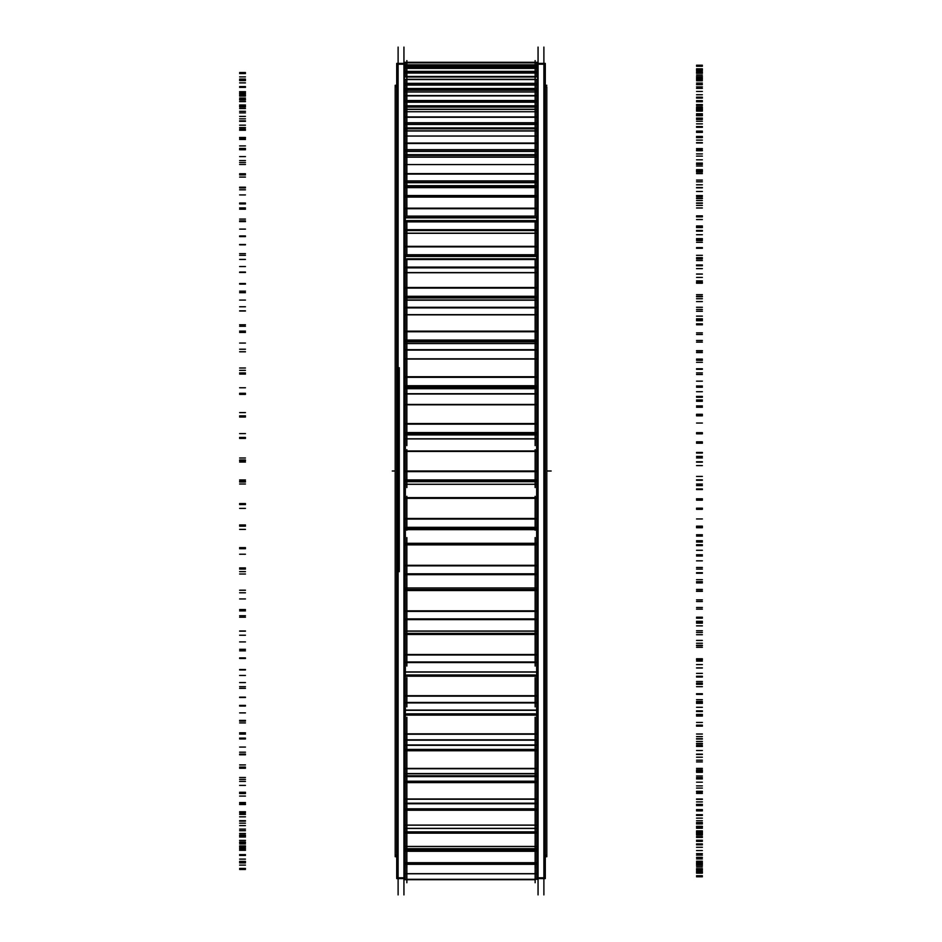 <?xml version="1.0" encoding="UTF-8"?>
<svg xmlns="http://www.w3.org/2000/svg" width="942" height="942" viewBox="0 0 942 942"><rect width="100%" height="100%" fill="white"/><g stroke="black" fill="none" stroke-linecap="round" stroke-linejoin="round"><path stroke-width="1.41" d="M403.941 63.408L398.113 63.408L403.941 63.408M403.941 878.592L398.113 878.592L403.941 878.592M543.887 63.408L538.059 63.408L543.887 63.408M543.887 878.592L538.059 878.592L543.887 878.592M405.343 775.808L536.657 775.808L405.343 775.808M405.343 438.913L536.657 438.913L405.343 438.913M405.343 393.992L536.657 393.992L405.343 393.992M405.343 350.118L536.657 350.118L405.343 350.118M405.343 307.881L536.657 307.881L405.343 307.881M405.343 267.846L536.657 267.846L405.343 267.846M405.343 230.555L536.657 230.555L405.343 230.555M405.343 196.513L536.657 196.513L405.343 196.513M406.862 745.204L535.138 745.204M406.862 710.221L535.138 710.221M406.862 672.011L535.138 672.011M406.862 392.861L406.862 394.863M406.862 388.693L535.138 388.693L535.138 394.863M406.862 349.682L406.862 351.472M406.862 343.571L535.138 343.571L535.138 351.472M406.862 300.204L406.862 309.706L406.862 300.204L535.138 300.204L535.138 309.706L535.138 300.204M406.862 259.509L406.862 270.118L406.862 259.509M535.138 259.509L535.138 270.118L535.138 259.509M406.862 221.876L406.862 233.192L406.862 221.876M535.138 221.876L535.138 233.192L535.138 221.876M535.138 159.222L535.138 197.031L535.138 187.611L535.138 197.031L406.862 197.078L406.862 159.222M535.138 130.585L535.138 164.567L535.138 157.173L535.138 164.567L406.862 164.567L406.862 130.585M404.295 877.791L396.712 877.791L396.712 63.408L396.712 64.209L404.295 64.209M405.343 63.408L396.712 63.408L405.343 63.408L405.343 67.082M405.343 68.542L405.343 77.02M405.343 79.575L405.343 878.592L396.712 878.592L405.343 878.592M403.941 894.9L403.941 47.1M545.288 86.758L546.807 86.758L546.807 856.725L545.288 856.725L546.807 856.725L546.807 855.242L545.288 855.242M396.712 86.758L395.193 86.758L395.193 85.275L396.712 85.275L395.193 85.275L396.712 85.275L395.193 85.275L395.193 856.725L395.193 855.242L396.712 855.242M538.059 894.9L538.059 47.1M537.705 64.209L545.288 64.209L545.288 878.592L545.288 877.791L537.705 877.791M536.657 63.408L545.288 63.408L536.657 63.408L536.657 67.082M536.657 68.542L536.657 77.02M536.657 79.575L536.657 878.592L545.288 878.592L536.657 878.592M543.887 894.9L543.887 47.1M398.113 894.9L398.113 47.1L398.113 894.9M399.278 571.688L399.278 367.71M536.657 529.651L405.343 529.651M536.657 484.318L405.343 484.318M536.657 438.795L405.343 438.795M536.657 393.721L405.343 393.721M536.657 349.682L405.343 349.682M536.657 307.292L405.343 307.292M536.657 267.116L405.343 267.116M536.657 229.695L405.343 229.695M536.657 195.536L405.343 195.536M404.295 879.71L537.705 879.298L404.295 879.71M406.862 882.736L406.862 877.579M535.138 882.736L535.138 877.579M406.862 878.509L406.862 869.596M404.295 873.776L537.705 873.776M405.343 863.979L536.657 863.979M535.138 878.509L535.138 869.596M535.138 868.759L535.138 848.707L406.862 848.671L406.862 868.759M404.295 862.707L537.705 862.707L537.705 863.896L404.295 863.896L404.295 862.707M405.343 850.932L536.657 850.932M404.295 850.179L537.705 850.179M535.138 853.64L535.138 828.442L406.862 828.442L406.862 853.64M404.295 846.446L537.705 846.446L537.705 848.707L404.295 848.707L404.295 846.446M405.343 832.752L536.657 832.752M404.295 831.998L537.705 831.998M535.138 833.352L535.138 803.361L406.862 803.361L406.862 833.352M404.295 828.418L404.295 825.098L537.705 825.098L537.705 828.418L404.295 828.442L537.705 828.418M405.343 809.673L536.657 809.673M536.657 810.25L405.343 810.25M404.295 803.62L537.705 803.62M404.295 808.954L537.705 808.954M535.138 808.154L535.138 773.806L406.862 773.806L406.862 808.154M404.295 798.981L537.705 798.981L537.705 803.279L404.295 803.279L404.295 798.981M404.295 799.252L537.705 799.252M405.343 782.025L536.657 782.025M536.657 782.602L405.343 782.602M404.295 776.479L537.705 776.479M404.295 781.33L537.705 781.33M535.138 778.398L535.138 740.177L406.862 740.177L406.862 778.398M404.295 768.413L537.705 768.413L537.705 773.665L404.295 773.665L404.295 768.413M404.295 768.754L537.705 768.754M405.343 750.162L536.657 750.162M536.657 750.75L405.343 750.75M404.295 745.204L537.705 745.204M404.295 749.514L537.705 749.514M406.862 744.486L406.862 717.239M404.295 733.83L537.705 733.83L537.705 739.941L404.295 739.941L404.295 733.83M404.295 734.218L537.705 734.218M405.343 714.531L536.657 714.531M536.657 715.119L405.343 715.119M404.295 710.221L537.705 710.221M404.295 713.93L537.705 713.93M535.138 744.486L535.138 717.239M406.862 706.877L406.862 677.651M404.295 695.691L537.705 695.691L537.705 702.591L404.295 702.591L404.295 695.691M404.295 696.138L537.705 696.138M405.343 675.602L536.657 675.602M536.657 676.191L405.343 676.191M404.295 672.011L537.705 672.011M404.295 675.061L537.705 675.061M535.138 706.877L535.138 677.651M535.138 666.076L535.138 619.624L406.862 619.624L406.862 666.076M404.295 654.513L537.705 654.513L537.705 662.108L404.295 662.108L404.295 654.513M404.295 654.996L537.705 654.996M405.343 633.907L536.657 633.907M536.657 634.472L405.343 634.472M404.295 631.069L537.705 631.069M404.295 633.424L537.705 633.424M406.862 577.905L406.862 622.638M404.295 610.852L537.705 610.852L537.705 619.035L404.295 619.035L404.295 610.852M404.295 611.382L537.705 611.382M405.343 589.998L536.657 589.998M536.657 590.552L405.343 590.552M404.295 587.973L537.705 587.973L404.295 587.973M404.295 589.598L537.705 589.598M535.138 577.905L535.138 622.638M406.862 537.564L406.862 577.152M404.295 574.702L537.705 574.702L404.295 574.691M536.657 574.644L535.138 574.644M406.862 574.644L405.343 574.644M404.295 565.306L537.705 565.306L537.705 573.961L404.295 573.961L404.295 565.306M404.295 565.859L537.705 565.859M405.343 544.5L536.657 544.5M404.295 543.287L537.705 543.287M404.295 544.17L537.705 544.17M535.138 537.564L535.138 577.152M406.862 496.328L406.862 530.228M404.295 528.38L537.705 528.38L404.295 528.38M536.657 528.368L535.138 528.368M406.862 528.368L405.343 528.368M404.295 518.477L537.705 518.477L537.705 527.496L404.295 527.496L404.295 518.477M404.295 519.066L537.705 519.066M405.343 498L536.657 498M536.657 497.753L405.343 497.753M404.295 497.635L537.705 497.635M404.295 497.753L537.705 497.753M535.138 496.328L535.138 530.228M406.862 487.579L406.862 449.664M404.295 481.291L537.705 481.291M404.295 481.692L537.705 481.692M536.657 479.925L405.343 479.925M404.295 471.012L537.705 471.012L537.705 480.267L404.295 480.267L404.295 471.012M404.295 471.612L537.705 471.612M405.343 451.124L536.657 451.124M536.657 451.006L405.343 451.006M404.295 450.971L537.705 450.971L404.295 450.983M535.138 487.579L535.138 449.664M406.862 445.625L406.862 402.387M404.295 434.05L537.705 434.05M404.295 434.933L537.705 434.933M536.657 432.566L405.343 432.566M404.295 423.547L537.705 423.547L537.705 432.92L404.295 432.92L404.295 423.547M404.295 424.147L537.705 424.147M405.343 404.53L536.657 404.53M404.295 404.459L537.705 404.459L404.295 404.459M535.138 445.625L535.138 402.387M406.862 404L406.862 356.029M404.295 387.327L537.705 387.327M404.295 388.669L537.705 388.669L404.295 388.693M536.657 385.725L405.343 385.725M404.295 376.718L537.705 376.718L537.705 386.079L404.295 386.079L404.295 376.718M404.295 377.318L537.705 377.318M405.343 358.831L536.657 358.831M535.138 404L535.138 356.029M535.138 311.237L535.138 358.82L406.862 358.82L406.862 311.237M404.295 341.722L537.705 341.722M404.295 343.5L537.705 343.5M536.657 340.05L405.343 340.05M404.295 331.16L537.705 331.16L537.705 340.392L404.295 340.392L404.295 331.16M404.295 331.761L537.705 331.761M405.343 314.652L536.657 314.652M406.862 314.652L406.862 268.6M404.295 297.872L537.705 297.872M404.295 300.074L537.705 300.074M404.295 287.51L537.705 287.51L537.705 296.459L404.295 296.459L404.295 287.51M404.295 288.087L537.705 288.087M405.343 272.579L536.657 272.579M535.138 314.652L535.138 268.6M406.862 254.34L406.862 228.694M405.343 259.509L536.657 259.509M404.295 256.354L537.705 256.354M404.295 258.944L537.705 258.944M404.295 246.321L537.705 246.321L537.705 254.905L404.295 254.905L404.295 246.321M404.295 246.886L537.705 246.886M405.343 233.192L536.657 233.192M535.138 254.34L535.138 228.694M406.862 215.129L406.862 192.074M405.343 221.876L536.657 221.876M404.295 217.743L537.705 217.743M404.295 220.699L537.705 220.699M404.295 208.182L537.705 208.182L537.705 216.26L404.295 216.26L404.295 208.182M404.295 208.712L537.705 208.712M405.343 197.031L536.657 197.031L405.343 197.078M535.138 215.129L535.138 192.074M405.343 187.611L536.657 187.611M404.295 186.257L537.705 186.257L404.295 186.257M536.657 186.175L535.138 186.175M406.862 186.175L405.343 186.175M404.295 182.56L537.705 182.56M404.295 185.821L537.705 185.821M404.295 173.599L537.705 173.599L537.705 181.064L404.295 181.064L404.295 173.599M404.295 164.567L404.295 174.082L537.705 174.082L537.705 164.567L404.295 164.567L537.705 164.567M405.343 157.173L536.657 157.173M404.295 155.383L537.705 155.383L404.295 155.371M536.657 155.336L535.138 155.336M406.862 155.336L405.343 155.336M404.295 151.273L537.705 151.273M404.295 154.806L537.705 154.806M404.295 143.031L537.705 143.031L537.705 149.79L404.295 149.79L404.295 143.031M404.295 143.478L537.705 143.478L537.705 136.037L404.295 136.037L404.295 143.478M535.138 106.552L535.138 136.037L406.862 136.037L406.862 106.552M405.343 128.807L536.657 128.807M405.343 130.985L536.657 130.985M404.295 128.771L537.705 128.771L404.295 128.771M536.657 128.771L405.343 128.771L536.657 128.771M404.295 124.32L537.705 124.32M404.295 128.077L537.705 128.077M404.295 116.902L537.705 116.902L537.705 122.86L404.295 122.86L404.295 116.902M404.295 117.291L537.705 117.291L537.705 111.733L404.295 111.733L404.295 117.291M535.138 87.453L535.138 111.733L406.862 111.733L406.862 87.453M405.343 107.07L536.657 107.07M405.343 109.39L536.657 109.39M404.295 106.787L537.705 106.787M404.295 102.042L537.705 102.042M404.295 105.975L537.705 105.975M404.295 95.566L537.705 95.566L537.705 100.629L404.295 100.629L404.295 95.566M404.295 95.896L537.705 95.896L537.705 91.975L404.295 91.975L404.295 95.896M535.138 73.535L535.138 91.975L406.862 91.975L406.862 73.535M405.343 90.244L536.657 90.244M404.295 89.737L537.705 89.737M536.657 88.477L405.343 88.477M404.295 84.756L537.705 84.756M404.295 88.807L537.705 88.807M536.657 85.086L405.343 85.086M404.295 79.305L537.705 79.305L537.705 83.414L404.295 83.414L404.295 79.305M404.295 79.575L537.705 79.575L537.705 77.02L404.295 77.02L404.295 79.575M535.138 64.986L535.138 77.02L406.862 77.02L406.862 64.986M536.657 76.479L405.343 76.479M404.295 72.699L537.705 72.699M404.295 76.808L537.705 76.808M536.657 73.04L405.343 73.04M404.295 68.33L537.705 68.33L537.705 71.439L404.295 71.439L404.295 68.33M404.295 68.542L404.295 67.082L537.705 67.082L537.705 68.542M535.138 60.606L535.138 67.082L406.862 67.082L406.862 60.606M404.295 66.022L537.705 66.022M536.657 66.364L405.343 66.364M404.295 62.82L537.705 62.82L537.705 64.868L404.295 64.868L404.295 62.82M404.295 62.949L404.295 62.29L537.705 62.29L537.705 62.949M405.343 529.439L536.657 529.439M405.343 484.27L536.657 484.27M551.176 471L546.807 471L551.176 471M395.193 471L392.284 471L395.193 471M546.807 85.275L545.288 85.275L546.807 85.275M702.379 104.586L696.538 104.586M239.621 94.153L245.462 94.153M239.621 72.534L245.462 72.534M702.379 68.966L696.538 68.966M702.379 65.222L696.538 65.222M702.379 70.98L696.538 70.98M702.379 77.138L696.538 77.138M239.621 80.612L245.462 80.612M239.621 93.505L245.462 93.505M702.379 108.601L696.538 108.601M702.379 109.248L696.538 109.248M702.379 108.919L696.538 108.919M239.621 98.05L245.462 98.05M239.621 76.891L245.462 76.891M702.379 73.323L696.538 73.323M702.379 69.684L696.538 69.684M702.379 78.551L696.538 78.551M702.379 84.544L696.538 84.544M239.621 87.394L245.462 87.394M239.621 99.887L245.462 99.887M702.379 115.195L696.538 115.195M702.379 115.666L696.538 115.666M702.379 118.139L696.538 118.139M239.621 106.999L245.462 106.999M239.621 86.57L245.462 86.57M702.379 83.073L696.538 83.073M702.379 79.564L696.538 79.564M702.379 91.433L696.538 91.433M702.379 97.191L696.538 97.191M239.621 99.381L245.462 99.381M239.621 111.297L245.462 111.297M702.379 126.593L696.538 126.593M702.379 126.887L696.538 126.887M702.379 132.127L696.538 132.127M239.621 120.87L245.462 120.87M239.621 101.442L245.462 101.442M702.379 98.062L696.538 98.062M702.379 94.742L696.538 94.742L702.379 94.73M702.379 109.437L696.538 109.437M702.379 114.877L696.538 114.877M239.621 116.384L245.462 116.384M239.621 127.559L245.462 127.559M702.379 142.666L696.538 142.666M702.379 142.76L696.538 142.76M702.379 150.708L696.538 150.708M239.621 139.475L245.462 139.475M239.621 121.318L245.462 121.318M702.379 118.091L696.538 118.091M702.379 115.018L696.538 115.018M702.379 132.339L696.538 132.339M702.379 137.391L696.538 137.391M239.621 138.18L245.462 138.18M239.621 148.471L245.462 148.471M702.379 163.166L696.538 163.166M702.379 163.072L696.538 163.072M702.379 173.611L696.538 173.611M239.621 162.554L245.462 162.554M239.621 145.916L245.462 145.916M702.379 142.89L696.538 142.89M702.379 140.099L696.538 140.099M702.379 159.81L696.538 159.81M702.379 164.414L696.538 164.414M239.621 164.485L245.462 164.485M239.621 173.752L245.462 173.752M702.379 187.835L696.538 187.835M702.379 187.552L696.538 187.552M702.379 200.54L696.538 200.54M239.621 189.813L245.462 189.813M239.621 174.918L245.462 174.918M702.379 172.127L696.538 172.127M702.379 169.654L696.538 169.654M702.379 191.497L696.538 191.497M702.379 195.583L696.538 195.583M239.621 194.923L245.462 194.923M239.621 203.048L245.462 203.048M702.379 216.33L696.538 216.33M702.379 215.859L696.538 215.859M702.379 231.131L696.538 231.131M239.621 220.875L245.462 220.875M239.621 207.923L245.462 207.923M702.379 205.415L696.538 205.415M702.379 203.284L696.538 203.284M702.379 226.963L696.538 226.963M702.379 230.472L696.538 230.472M239.621 229.106L245.462 229.106M239.621 235.959L245.462 235.959M702.379 248.264L696.538 248.264M702.379 247.616L696.538 247.616M702.379 264.961L696.538 264.961M239.621 255.317L245.462 255.317M239.621 244.484L245.462 244.484M702.379 242.294L696.538 242.294M702.379 240.528L696.538 240.528M702.379 265.738L696.538 265.738M702.379 268.623L696.538 268.623M239.621 266.551L245.462 266.551M239.621 272.061L245.462 272.061M702.379 283.224L696.538 283.224M702.379 282.4L696.538 282.4M702.379 301.581L696.538 301.581M239.621 292.679L245.462 292.679M239.621 284.107L245.462 284.107M702.379 282.259L696.538 282.259M702.379 280.904L696.538 280.904M702.379 307.28L696.538 307.28M702.379 309.506L696.538 309.506M239.621 306.774L245.462 306.774M239.621 310.848L245.462 310.848M702.379 320.716L696.538 320.716M702.379 319.727L696.538 319.727M702.379 340.486L696.538 340.486L702.379 340.474M239.621 332.444L245.462 332.444M239.621 326.262L245.462 326.262M702.379 324.778L696.538 324.778M702.379 323.836L696.538 323.836M702.379 351.036L696.538 351.036M702.379 352.567L696.538 352.567M239.621 349.211L245.462 349.211M239.621 351.802L245.462 351.802M702.379 360.233L696.538 360.233L702.379 360.28M702.379 359.102L696.538 359.102M702.379 381.157L696.538 381.157M239.621 374.092L245.462 374.092M239.621 370.371L245.462 370.371M702.379 369.276L696.538 369.276M702.379 368.769L696.538 368.769M702.379 396.405L696.538 396.405M702.379 397.241L696.538 397.241M239.621 393.285L245.462 393.285M239.621 394.368L245.462 394.368M702.379 401.257L696.538 401.257M702.379 399.997L696.538 399.997M702.379 423.04L696.538 423.04M239.621 417.047L245.462 417.047M239.621 415.846L245.462 415.846M702.379 415.139L696.538 415.139M702.379 415.081L696.538 415.081M702.379 442.799L696.538 442.799M702.379 442.905L696.538 442.905M239.621 438.419L245.462 438.419M239.621 437.971L245.462 437.971M702.379 443.223L696.538 443.223M702.379 441.845L696.538 441.845M702.379 465.583L696.538 465.583M239.621 460.732L245.462 460.732M239.621 462.063L245.462 462.063M702.379 461.768L696.538 461.768M702.379 462.145L696.538 462.145M702.379 489.569L696.538 489.569M702.379 488.957L696.538 488.957M239.621 484L245.462 484M239.621 482.01L245.462 482.01M702.379 485.566L696.538 485.566M702.379 484.094L696.538 484.094M702.379 508.185L696.538 508.185M239.621 504.559L245.462 504.559M239.621 508.397L245.462 508.397M702.379 508.527L696.538 508.527M702.379 509.328L696.538 509.328M702.379 536.08L696.538 536.08M702.379 534.75L696.538 534.75M239.621 529.392L245.462 529.392M239.621 525.907L245.462 525.907M702.379 527.708L696.538 527.708M702.379 526.166L696.538 526.166M702.379 550.293L696.538 550.293M239.621 547.926L245.462 547.926M239.621 554.226L245.462 554.226M702.379 554.767L696.538 554.767M702.379 556.004L696.538 556.004M702.379 581.72L696.538 581.72L702.379 581.767M702.379 579.695L696.538 579.695M239.621 574.008L245.462 574.008M239.621 569.074L245.462 569.074M702.379 569.086L696.538 569.086M702.379 567.484L696.538 567.484M702.379 591.329L696.538 591.329M239.621 590.257L245.462 590.257M239.621 598.935L245.462 598.935M702.379 599.877L696.538 599.877M702.379 601.526L696.538 601.526L702.379 601.514M702.379 625.865L696.538 625.865M702.379 623.168L696.538 623.168M239.621 617.222L245.462 617.222M239.621 610.899L245.462 610.899M702.379 609.133L696.538 609.133M702.379 607.496L696.538 607.496M702.379 630.74L696.538 630.74M239.621 630.975L245.462 630.975M239.621 641.914L245.462 641.914M702.379 643.256L696.538 643.256M702.379 645.27L696.538 645.27M702.379 667.902L696.538 667.902M702.379 664.581L696.538 664.581M239.621 658.458L245.462 658.458M239.621 650.84L245.462 650.84M702.379 647.319L696.538 647.319M702.379 645.67L696.538 645.67M702.379 667.984L696.538 667.984M239.621 669.527L245.462 669.527M239.621 682.573L245.462 682.573M702.379 684.292L696.538 684.292M702.379 686.671L696.538 686.671M702.379 707.289L696.538 707.289M702.379 703.368L696.538 703.368M239.621 697.162L245.462 697.162M239.621 688.343L245.462 688.343M702.379 683.115L696.538 683.115M702.379 681.478L696.538 681.478M702.379 702.567L696.538 702.567M239.621 705.393L245.462 705.393M239.621 720.383L245.462 720.383M702.379 722.443L696.538 722.443M702.379 725.152L696.538 725.152M702.379 743.473L696.538 743.473M702.379 739.023L696.538 739.023M239.621 732.805L245.462 732.805M239.621 722.914L245.462 722.914M702.379 716.038L696.538 716.038M702.379 714.448L696.538 714.448M702.379 734.018L696.538 734.018M239.621 738.092L245.462 738.092M239.621 754.813L245.462 754.813M702.379 757.203L696.538 757.203M702.379 760.194L696.538 760.194M702.379 775.984L696.538 775.984M702.379 771.051L696.538 771.051M239.621 764.916L245.462 764.916M239.621 754.071L245.462 754.071M702.379 745.652L696.538 745.652M702.379 744.109L696.538 744.109M702.379 761.913L696.538 761.913M239.621 767.177L245.462 767.177M239.621 785.404L245.462 785.404M702.379 788.089L696.538 788.089M702.379 791.327L696.538 791.327M702.379 804.362L696.538 804.362M702.379 799.028L696.538 799.028M239.621 793.046L245.462 793.046M239.621 781.401L245.462 781.401M702.379 771.557L696.538 771.557M702.379 770.097L696.538 770.097M702.379 785.875L696.538 785.875M239.621 792.257L245.462 792.257M239.621 811.745L245.462 811.745M702.379 814.689L696.538 814.689M702.379 818.127L696.538 818.127M702.379 828.23L696.538 828.23M702.379 822.554L696.538 822.554M239.621 816.82L245.462 816.82M239.621 804.539L245.462 804.539M702.379 793.399L696.538 793.399M702.379 792.022L696.538 792.022M702.379 805.575L696.538 805.575M239.621 812.993L245.462 812.993M239.621 833.482L245.462 833.482M702.379 836.637L696.538 836.637M702.379 840.24L696.538 840.24M702.379 847.27L696.538 847.27L702.379 847.258M702.379 841.336L696.538 841.336M239.621 835.919L245.462 835.919M239.621 823.167L245.462 823.167M702.379 810.874L696.538 810.874M702.379 809.614L696.538 809.614M702.379 820.753L696.538 820.753M239.621 829.113L245.462 829.113M239.621 850.308L245.462 850.308M702.379 853.64L696.538 853.64M702.379 857.35L696.538 857.35M702.379 861.223L696.538 861.223M702.379 855.112L696.538 855.112M239.621 850.084L245.462 850.084M239.621 837.026L245.462 837.026M702.379 823.755L696.538 823.755M702.379 822.625L696.538 822.625M702.379 831.209L696.538 831.209M239.621 840.382L245.462 840.382M239.621 862.012L245.462 862.012M702.379 865.462L696.538 865.462M702.379 869.242L696.538 869.242M702.379 869.89L696.538 869.89M702.379 863.684L696.538 863.684M239.621 859.116L245.462 859.116M239.621 845.94L245.462 845.94M702.379 831.868L696.538 831.868M702.379 830.879L696.538 830.879M702.379 836.779L696.538 836.779M239.621 846.658L245.462 846.658M239.621 868.43L245.462 868.43M702.379 871.962L696.538 871.962M702.379 875.742L696.538 875.742M702.379 873.175L696.538 873.175M702.379 866.958L696.538 866.958M239.621 862.907L245.462 862.907M239.621 849.778L245.462 849.778M702.379 835.095L696.538 835.095M702.379 834.271L696.538 834.271M702.379 837.414L696.538 837.414M239.621 847.847L245.462 847.847M239.621 869.466L245.462 869.466M702.379 873.034L696.538 873.034M702.379 876.778L696.538 876.778M702.379 871.02L696.538 871.02M702.379 864.862L696.538 864.862M239.621 861.388L245.462 861.388M239.621 848.495L245.462 848.495M702.379 833.399L696.538 833.399M702.379 832.752L696.538 832.752M535.138 873.776L406.862 873.776L535.138 873.776M406.862 873.67L535.138 873.67L406.862 873.67M535.138 864.32L406.862 864.32L535.138 864.32M702.379 833.081L696.538 833.081M239.621 843.95L245.462 843.95M239.621 865.109L245.462 865.109M702.379 868.677L696.538 868.677M702.379 872.316L696.538 872.316M702.379 863.449L696.538 863.449M536.657 864.32L405.343 864.32M702.379 857.456L696.538 857.456M239.621 854.606L245.462 854.606M239.621 842.113L245.462 842.113M702.379 826.805L696.538 826.805M702.379 826.334L696.538 826.334M535.138 863.873L406.862 863.873L535.138 863.873M406.862 862.731L535.138 862.731L406.862 862.731M535.138 851.297L406.862 851.297L535.138 851.297M535.138 850.014L406.862 850.014L535.138 850.014M702.379 823.861L696.538 823.861M239.621 835.001L245.462 835.001M239.621 855.43L245.462 855.43M702.379 858.927L696.538 858.927M702.379 862.436L696.538 862.436M702.379 850.567L696.538 850.567M536.657 851.297L405.343 851.297M702.379 844.809L696.538 844.809M239.621 842.619L245.462 842.619M239.621 830.703L245.462 830.703M702.379 815.407L696.538 815.407M702.379 815.113L696.538 815.113M406.862 846.481L535.138 846.481L406.862 846.481M535.138 833.14L406.862 833.14L535.138 833.14M535.138 831.857L406.862 831.857L535.138 831.857M702.379 809.873L696.538 809.873M239.621 821.13L245.462 821.13M239.621 840.558L245.462 840.558M702.379 843.938L696.538 843.938M702.379 832.563L696.538 832.563M536.657 833.14L405.343 833.14M702.379 827.123L696.538 827.123M239.621 825.616L245.462 825.616M239.621 814.441L245.462 814.441M702.379 799.334L696.538 799.334M702.379 799.24L696.538 799.24M535.138 828.348L406.862 828.348L535.138 828.348M406.862 825.168L535.138 825.168L406.862 825.168M535.138 810.085L406.862 810.085L535.138 810.085M535.138 808.813L406.862 808.813L535.138 808.813M535.138 803.762L406.862 803.762L535.138 803.762M702.379 791.292L696.538 791.292M239.621 802.525L245.462 802.525M239.621 820.682L245.462 820.682M702.379 823.909L696.538 823.909M702.379 826.982L696.538 826.982M702.379 809.661L696.538 809.661M536.657 810.085L405.343 810.085M702.379 804.609L696.538 804.609M536.657 803.762L405.343 803.762M239.621 803.82L245.462 803.82M239.621 793.529L245.462 793.529M702.379 778.834L696.538 778.834M702.379 778.928L696.538 778.928M535.138 803.196L406.862 803.196L535.138 803.196M406.862 799.063L535.138 799.063L406.862 799.063M535.138 782.437L406.862 782.437L535.138 782.437M535.138 781.201L406.862 781.201L535.138 781.201M535.138 776.608L406.862 776.608L535.138 776.608M702.379 768.389L696.538 768.389M239.621 779.446L245.462 779.446M239.621 796.084L245.462 796.084M702.379 799.11L696.538 799.11M702.379 801.901L696.538 801.901M702.379 782.19L696.538 782.19M536.657 782.437L405.343 782.437M702.379 777.586L696.538 777.586M536.657 776.608L405.343 776.608M239.621 777.515L245.462 777.515M239.621 768.248L245.462 768.248M702.379 754.165L696.538 754.165M702.379 754.448L696.538 754.448M535.138 773.559L406.862 773.559L535.138 773.559M406.862 768.519L535.138 768.519L406.862 768.519M535.138 750.586L406.862 750.586L535.138 750.586M535.138 749.396L406.862 749.396L535.138 749.396M535.138 745.31L406.862 745.31L535.138 745.31M702.379 741.46L696.538 741.46M239.621 752.187L245.462 752.187M239.621 767.082L245.462 767.082M702.379 769.873L696.538 769.873M702.379 772.346L696.538 772.346M702.379 750.503L696.538 750.503M536.657 750.586L405.343 750.586M702.379 746.417L696.538 746.417M536.657 745.31L405.343 745.31M239.621 747.077L245.462 747.077M239.621 738.952L245.462 738.952M702.379 725.67L696.538 725.67M702.379 726.141L696.538 726.141M535.138 739.823L406.862 739.823L535.138 739.823M406.862 733.948L535.138 733.948L406.862 733.948M535.138 714.954L406.862 714.954L535.138 714.954M535.138 713.836L406.862 713.836L535.138 713.836M535.138 710.315L406.862 710.315L535.138 710.315M702.379 710.869L696.538 710.869M239.621 721.125L245.462 721.125M239.621 734.077L245.462 734.077M702.379 736.585L696.538 736.585M702.379 738.716L696.538 738.716M702.379 715.037L696.538 715.037M536.657 714.954L405.343 714.954M702.379 711.528L696.538 711.528M536.657 710.315L405.343 710.315M239.621 712.894L245.462 712.894M239.621 706.041L245.462 706.041M702.379 693.736L696.538 693.736M702.379 694.384L696.538 694.384M535.138 702.461L406.862 702.461L535.138 702.461M406.862 695.82L535.138 695.82L406.862 695.82M535.138 676.015L406.862 676.015L535.138 676.015M535.138 674.978L406.862 674.978L535.138 674.978M535.138 672.082L406.862 672.082L535.138 672.082M702.379 677.039L696.538 677.039M239.621 686.683L245.462 686.683M239.621 697.516L245.462 697.516M702.379 699.706L696.538 699.706M702.379 701.472L696.538 701.472M702.379 676.262L696.538 676.262M536.657 676.015L405.343 676.015M702.379 673.377L696.538 673.377M536.657 672.082L405.343 672.082M239.621 675.449L245.462 675.449M239.621 669.939L245.462 669.939M702.379 658.776L696.538 658.776M702.379 659.6L696.538 659.6M535.138 661.955L406.862 661.955L535.138 661.955M406.862 654.655L535.138 654.655L406.862 654.655M535.138 634.307L406.862 634.307L535.138 634.307M535.138 633.365L406.862 633.365L535.138 633.365M535.138 631.128L406.862 631.128L535.138 631.128M702.379 640.419L696.538 640.419M239.621 649.321L245.462 649.321M239.621 657.893L245.462 657.893M702.379 659.741L696.538 659.741M702.379 661.096L696.538 661.096M702.379 634.72L696.538 634.72M536.657 634.307L405.343 634.307M702.379 632.494L696.538 632.494M536.657 631.128L405.343 631.128M239.621 635.226L245.462 635.226M239.621 631.152L245.462 631.152M702.379 621.284L696.538 621.284M702.379 622.273L696.538 622.273M535.138 618.882L406.862 618.882L535.138 618.882M406.862 611.005L535.138 611.005L406.862 611.005M535.138 590.399L406.862 590.399L535.138 590.399M535.138 589.562L406.862 589.562L535.138 589.562M535.138 588.02L406.862 588.02L535.138 588.02M239.621 609.556L245.462 609.556M239.621 615.738L245.462 615.738M702.379 617.222L696.538 617.222M702.379 618.164L696.538 618.164M702.379 590.964L696.538 590.964M536.657 590.399L405.343 590.399M702.379 589.433L696.538 589.433M536.657 588.02L405.343 588.02M239.621 592.789L245.462 592.789M239.621 590.198L245.462 590.198M702.379 582.898L696.538 582.898M535.138 573.796L406.862 573.796L535.138 573.796M406.862 565.471L535.138 565.471L406.862 565.471M535.138 544.865L406.862 544.865L535.138 544.865M535.138 544.146L406.862 544.146L535.138 544.146M535.138 543.31L406.862 543.31L535.138 543.31M702.379 560.843L696.538 560.843M239.621 567.908L245.462 567.908M239.621 571.629L245.462 571.629M702.379 572.724L696.538 572.724M702.379 573.231L696.538 573.231M702.379 545.595L696.538 545.595M536.657 544.865L405.343 544.865M702.379 544.759L696.538 544.759M536.657 543.31L405.343 543.31M239.621 548.715L245.462 548.715M239.621 547.632L245.462 547.632M702.379 540.743L696.538 540.743M702.379 542.003L696.538 542.003M535.138 527.32L406.862 527.32L535.138 527.32M406.862 518.653L535.138 518.653L406.862 518.653M535.138 498.342L406.862 498.342L535.138 498.342M535.138 497.635L406.862 497.635L535.138 497.635M702.379 518.96L696.538 518.96M239.621 524.953L245.462 524.953M239.621 526.154L245.462 526.154M702.379 526.861L696.538 526.861M702.379 526.919L696.538 526.919M702.379 499.201L696.538 499.201M536.657 498.342L405.343 498.342M702.379 499.095L696.538 499.095M536.657 497.635L405.343 497.635M239.621 503.581L245.462 503.581M239.621 504.029L245.462 504.029M702.379 498.777L696.538 498.777M702.379 500.155L696.538 500.155M535.138 481.303L406.862 481.303L535.138 481.303M535.138 481.68L406.862 481.68L535.138 481.68M535.138 480.09L406.862 480.09L535.138 480.09M406.862 471.188L535.138 471.188L406.862 471.188M535.138 451.442L406.862 451.442L535.138 451.442M702.379 476.417L696.538 476.417M239.621 481.268L245.462 481.268M239.621 479.937L245.462 479.937M702.379 480.232L696.538 480.232M702.379 479.855L696.538 479.855M536.657 481.303L405.343 481.303M702.379 452.431L696.538 452.431M536.657 451.442L405.343 451.442M702.379 453.043L696.538 453.043M239.621 458L245.462 458M239.621 459.99L245.462 459.99M702.379 456.434L696.538 456.434M702.379 457.906L696.538 457.906M535.138 434.097L406.862 434.097L535.138 434.097M535.138 434.898L406.862 434.898L535.138 434.898M535.138 432.731L406.862 432.731L535.138 432.731M406.862 423.723L535.138 423.723L406.862 423.723M535.138 404.801L406.862 404.801L535.138 404.801M702.379 433.815L696.538 433.815M239.621 437.441L245.462 437.441M239.621 433.603L245.462 433.603M702.379 433.473L696.538 433.473M702.379 432.672L696.538 432.672M536.657 434.097L405.343 434.097M702.379 405.92L696.538 405.92M536.657 404.801L405.343 404.801M702.379 407.25L696.538 407.25M239.621 412.608L245.462 412.608M239.621 416.093L245.462 416.093M702.379 414.292L696.538 414.292M702.379 415.834L696.538 415.834M535.138 387.374L406.862 387.374L535.138 387.374M535.138 388.61L406.862 388.61L535.138 388.61M535.138 385.902L406.862 385.902L535.138 385.902M406.862 376.894L535.138 376.894L406.862 376.894M535.138 359.067L406.862 359.067L535.138 359.067M535.138 388.693L535.138 392.861M702.379 391.707L696.538 391.707M239.621 394.074L245.462 394.074M239.621 387.774L245.462 387.774M702.379 387.233L696.538 387.233M702.379 385.996L696.538 385.996M536.657 387.374L405.343 387.374M536.657 359.067L405.343 359.067M702.379 362.305L696.538 362.305M239.621 367.992L245.462 367.992M239.621 372.926L245.462 372.926M702.379 372.914L696.538 372.914M702.379 374.516L696.538 374.516M535.138 341.793L406.862 341.793L535.138 341.793M535.138 343.43L406.862 343.43L535.138 343.43M535.138 340.215L406.862 340.215L535.138 340.215M406.862 331.337L535.138 331.337L406.862 331.337M535.138 314.84L406.862 314.84L535.138 314.84M535.138 343.571L535.138 349.682M702.379 350.671L696.538 350.671M239.621 351.743L245.462 351.743M239.621 343.065L245.462 343.065M702.379 342.123L696.538 342.123M536.657 341.793L405.343 341.793M702.379 316.135L696.538 316.135M536.657 314.84L405.343 314.84M702.379 318.832L696.538 318.832M239.621 324.778L245.462 324.778M239.621 331.101L245.462 331.101M702.379 332.867L696.538 332.867M702.379 334.504L696.538 334.504M535.138 297.955L406.862 297.955L535.138 297.955M535.138 299.98L406.862 299.98L535.138 299.98M535.138 296.294L406.862 296.294L535.138 296.294M406.862 287.675L535.138 287.675L406.862 287.675M535.138 272.721L406.862 272.721L535.138 272.721M702.379 311.26L696.538 311.26M239.621 311.025L245.462 311.025M239.621 300.086L245.462 300.086M702.379 298.744L696.538 298.744M702.379 296.73L696.538 296.73M536.657 297.955L405.343 297.955M702.379 274.098L696.538 274.098M536.657 272.721L405.343 272.721M702.379 277.419L696.538 277.419M239.621 283.542L245.462 283.542M239.621 291.16L245.462 291.16M702.379 294.681L696.538 294.681M702.379 296.33L696.538 296.33M406.862 259.344L535.138 259.344L406.862 259.344M535.138 256.459L406.862 256.459L535.138 256.459M535.138 258.838L406.862 258.838L535.138 258.838M535.138 254.74L406.862 254.74L535.138 254.74M406.862 246.486L535.138 246.486L406.862 246.486M535.138 233.298L406.862 233.298L535.138 233.298M702.379 274.016L696.538 274.016M239.621 272.474L245.462 272.474M239.621 259.427L245.462 259.427M405.343 259.344L536.657 259.344M702.379 257.708L696.538 257.708M702.379 255.329L696.538 255.329M536.657 256.459L405.343 256.459M702.379 234.711L696.538 234.711M536.657 233.298L405.343 233.298M702.379 238.632L696.538 238.632M239.621 244.838L245.462 244.838M239.621 253.657L245.462 253.657M702.379 258.885L696.538 258.885M702.379 260.522L696.538 260.522M406.862 221.711L535.138 221.711L406.862 221.711M535.138 217.861L406.862 217.861L535.138 217.861M535.138 220.569L406.862 220.569L535.138 220.569M535.138 216.107L406.862 216.107L535.138 216.107M406.862 208.347L535.138 208.347L406.862 208.347M702.379 239.433L696.538 239.433M239.621 236.607L245.462 236.607M239.621 221.617L245.462 221.617M405.343 221.711L536.657 221.711M702.379 219.557L696.538 219.557M702.379 216.848L696.538 216.848M536.657 217.861L405.343 217.861M702.379 198.526L696.538 198.526M702.379 202.977L696.538 202.977M239.621 209.195L245.462 209.195M239.621 219.086L245.462 219.086M702.379 225.962L696.538 225.962M702.379 227.552L696.538 227.552M406.862 187.446L535.138 187.446L406.862 187.446M535.138 182.689L406.862 182.689L535.138 182.689M535.138 185.692L406.862 185.692L535.138 185.692M535.138 180.923L406.862 180.923L535.138 180.923M406.862 173.74L535.138 173.74L406.862 173.74M702.379 207.982L696.538 207.982M239.621 203.908L245.462 203.908M239.621 187.187L245.462 187.187M405.343 187.446L536.657 187.446M702.379 184.797L696.538 184.797M702.379 181.806L696.538 181.806M536.657 182.689L405.343 182.689M702.379 166.016L696.538 166.016M536.657 164.567L405.343 164.567M702.379 170.949L696.538 170.949M239.621 177.084L245.462 177.084M239.621 187.929L245.462 187.929M702.379 196.348L696.538 196.348M702.379 197.891L696.538 197.891M406.862 157.02L535.138 157.02L406.862 157.02M535.138 151.427L406.862 151.427L535.138 151.427M535.138 154.665L406.862 154.665L535.138 154.665M535.138 149.66L406.862 149.66L535.138 149.66M406.862 143.16L535.138 143.16L406.862 143.16M702.379 180.087L696.538 180.087M239.621 174.823L245.462 174.823M239.621 156.596L245.462 156.596M405.343 157.02L536.657 157.02M702.379 153.911L696.538 153.911M702.379 150.673L696.538 150.673M536.657 151.427L405.343 151.427M702.379 137.638L696.538 137.638M702.379 142.972L696.538 142.972M239.621 148.954L245.462 148.954M239.621 160.599L245.462 160.599M702.379 170.443L696.538 170.443M702.379 171.903L696.538 171.903M406.862 130.832L535.138 130.832L406.862 130.832M535.138 124.474L406.862 124.474L535.138 124.474M535.138 127.912L406.862 127.912L535.138 127.912M535.138 122.743L406.862 122.743L535.138 122.743M406.862 117.02L535.138 117.02L406.862 117.02M702.379 156.125L696.538 156.125M239.621 149.743L245.462 149.743M239.621 130.255L245.462 130.255M405.343 130.832L536.657 130.832M702.379 127.311L696.538 127.311M702.379 123.873L696.538 123.873M536.657 124.474L405.343 124.474M702.379 113.77L696.538 113.77M702.379 119.446L696.538 119.446M239.621 125.18L245.462 125.18M239.621 137.461L245.462 137.461M702.379 148.601L696.538 148.601M702.379 149.978L696.538 149.978M406.862 109.248L535.138 109.248L406.862 109.248M535.138 106.811L406.862 106.811L535.138 106.811M406.862 107.082L535.138 107.082L406.862 107.082M535.138 102.207L406.862 102.207L535.138 102.207M535.138 105.81L406.862 105.81L535.138 105.81M535.138 100.535L406.862 100.535L535.138 100.535M406.862 95.66L535.138 95.66L406.862 95.66M702.379 136.425L696.538 136.425M239.621 129.007L245.462 129.007M239.621 108.518L245.462 108.518M405.343 109.248L536.657 109.248M702.379 105.363L696.538 105.363M536.657 106.811L405.343 106.811M702.379 101.76L696.538 101.76M536.657 102.207L405.343 102.207M702.379 100.664L696.538 100.664M239.621 106.081L245.462 106.081M239.621 118.833L245.462 118.833M702.379 131.126L696.538 131.126M702.379 132.386L696.538 132.386M535.138 89.773L406.862 89.773L535.138 89.773M406.862 90.279L535.138 90.279L406.862 90.279M535.138 84.921L406.862 84.921L535.138 84.921M535.138 88.642L406.862 88.642L535.138 88.642M535.138 83.343L406.862 83.343L535.138 83.343M406.862 79.387L535.138 79.387L406.862 79.387M702.379 121.247L696.538 121.247M239.621 112.887L245.462 112.887M239.621 91.692L245.462 91.692M702.379 88.36L696.538 88.36M536.657 89.773L405.343 89.773M702.379 84.65L696.538 84.65M536.657 84.921L405.343 84.921M702.379 80.776L696.538 80.776M702.379 86.888L696.538 86.888M239.621 91.916L245.462 91.916M239.621 104.974L245.462 104.974M702.379 118.245L696.538 118.245M702.379 119.375L696.538 119.375M535.138 72.875L406.862 72.875L535.138 72.875M535.138 76.643L406.862 76.643L535.138 76.643M535.138 71.38L406.862 71.38L535.138 71.38M406.862 68.401L535.138 68.401L406.862 68.401M702.379 110.791L696.538 110.791M239.621 101.618L245.462 101.618M239.621 79.988L245.462 79.988M702.379 76.537L696.538 76.537M702.379 72.758L696.538 72.758M536.657 72.875L405.343 72.875M702.379 72.11L696.538 72.11M702.379 78.316L696.538 78.316M239.621 82.884L245.462 82.884M239.621 96.06L245.462 96.06M702.379 110.132L696.538 110.132M702.379 111.121L696.538 111.121M535.138 66.199L406.862 66.199L535.138 66.199M535.138 64.833L406.862 64.833L535.138 64.833M406.862 62.855L535.138 62.855L406.862 62.855M702.379 105.221L696.538 105.221M239.621 95.342L245.462 95.342M239.621 73.57L245.462 73.57M702.379 70.038L696.538 70.038M702.379 66.258L696.538 66.258M536.657 66.199L405.343 66.199M702.379 68.825L696.538 68.825M702.379 75.042L696.538 75.042M239.621 79.093L245.462 79.093M239.621 92.222L245.462 92.222M702.379 106.905L696.538 106.905M702.379 107.729L696.538 107.729M535.138 848.671L406.862 848.671M535.138 497.741L406.862 497.741M535.138 197.078L406.862 197.078M535.138 164.567L406.862 164.567M535.138 128.771L406.862 128.771M535.138 879.71L406.862 879.71M535.138 879.298L406.862 879.298M406.862 776.126L535.138 776.126M406.862 702.932L535.138 702.932M406.862 662.556L535.138 662.556M406.862 631.034L535.138 631.034M406.862 587.973L535.138 587.973M406.862 574.691L535.138 574.691M406.862 528.38L535.138 528.38M406.862 404.459L535.138 404.459M406.862 259.168L535.138 259.168M406.862 221.005L535.138 221.005M406.862 186.257L535.138 186.257M406.862 155.371L535.138 155.371M535.138 62.29L406.862 62.29M396.712 856.725L395.193 856.725L396.712 856.725M537.705 803.361L404.295 803.361M537.705 776.126L404.295 776.126M537.705 773.806L404.295 773.806M537.705 744.957L404.295 744.957M537.705 740.177L404.295 740.177M537.705 710.068L404.295 710.068M537.705 702.932L404.295 702.932M537.705 671.917L404.295 671.917M537.705 662.556L404.295 662.556M537.705 631.034L404.295 631.034M537.705 619.624L404.295 619.624M537.705 358.82L404.295 358.82M537.705 343.571L404.295 343.571M537.705 300.204L404.295 300.204M537.705 259.168L404.295 259.168M537.705 221.005L404.295 221.005M404.295 128.795L537.705 128.795"/></g></svg>
